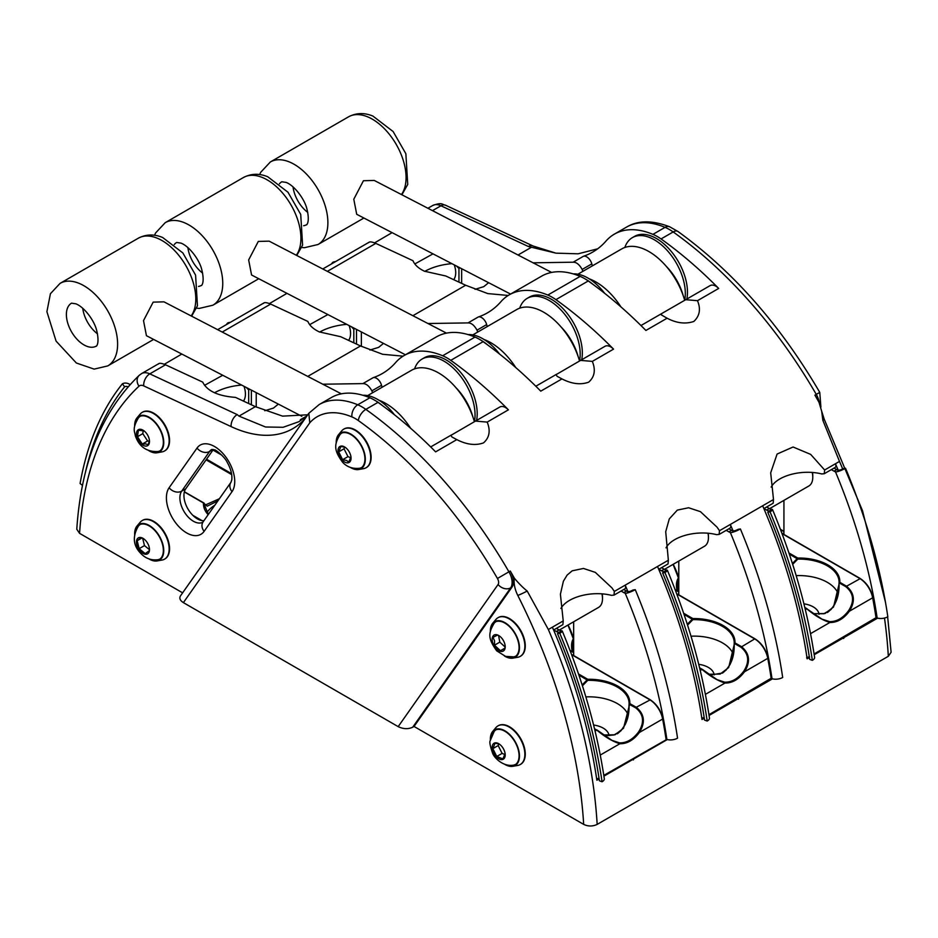 <?xml version="1.0" encoding="UTF-8"?>
<svg xmlns="http://www.w3.org/2000/svg" width="938" height="938" viewBox="0 0 938 938"><rect width="100%" height="100%" fill="white"/><g stroke="black" fill="none" stroke-linecap="round" stroke-linejoin="round"><path stroke-width="1.41" d="M666.203 266.263A41.753 24.107 60 0 1 683.263 295.822M577.914 274.201L621.777 248.887A54.334 31.364 60 0 1 646.986 250.505A54.334 31.364 60 0 1 684.693 300.312A43.84 25.314 -120 0 0 669.017 252.557A43.84 25.314 -120 0 0 632.4 237.619A43.84 25.314 -120 0 0 624.849 247.468M573.177 273.884A43.84 25.314 60 0 1 604.682 293.336M455.927 387.664A41.753 24.107 60 0 1 472.987 417.222M367.637 395.613L411.501 370.287A54.334 31.364 60 0 1 436.709 371.905A54.334 31.364 60 0 1 474.417 421.713A43.84 25.314 -120 0 0 458.741 373.957A43.84 25.314 -120 0 0 422.123 359.019A43.84 25.314 -120 0 0 414.573 368.88M362.9 395.285A43.84 25.314 60 0 1 394.406 414.737M561.065 326.963A41.753 24.107 60 0 1 578.125 356.522M472.775 334.913L516.639 309.587A54.334 31.364 60 0 1 541.847 311.205A54.334 31.364 60 0 1 579.555 361.013A43.84 25.314 -120 0 0 563.879 313.257A43.84 25.314 -120 0 0 527.262 298.319A43.84 25.314 -120 0 0 519.711 308.168M468.039 334.585A43.84 25.314 60 0 1 499.544 354.036M613.546 349.135L592.335 361.388L580.599 360.391L604.963 346.321A11.432 6.601 -120 0 1 613.546 349.135A343.132 198.106 -120 0 0 555.906 299.644A45.751 26.416 -120 0 0 547.804 295.06A95.313 55.025 -120 0 0 509.193 294.86L541.554 276.182A95.313 55.025 60 0 1 580.153 276.382A45.751 26.416 60 0 1 588.255 280.966A343.132 198.106 60 0 1 645.895 330.457L667.106 318.216C676.497 323.164 685.385 324.255 693.78 321.488C699.736 315.965 700.967 309.024 697.473 300.688L685.737 299.691L661.677 313.573L661.372 314.91L667.106 318.216M771.423 678.737A7.621 4.397 -120 0 1 772.021 678.772L773.018 678.96A7.621 3.518 -8.4 0 0 782.691 677.471A432.91 249.942 -120 0 0 740.399 528.962L738.124 529.313A3.811 0.68 157.4 0 1 734.97 530.732L733.059 530.931A424.621 245.158 -120 0 0 730.315 524.459L762.664 505.781A424.621 245.158 60 0 1 807.149 658.816L809.412 657.515M728.92 528.786L731.581 530.322L728.885 531.881L726.223 530.333M733.059 530.931A7.621 4.397 60 0 1 731.581 530.322M729.975 528.164A3.811 2.204 -120 0 0 730.315 524.459L719.493 530.709L719.129 534.426L729.975 528.164M509.193 294.86A95.313 55.025 -120 0 0 500.857 301.766A152.495 88.043 -120 0 1 487.502 312.823A152.495 88.043 -120 0 1 478.251 316.997L468.027 322.906L427.963 323.516M487.221 326.576A98.666 56.972 60 0 1 486.67 324.583A7.621 4.397 -120 0 0 478.251 316.997M361.365 346.345L361.365 331.923M581.959 358.339A41.753 24.107 60 0 1 582.181 359.465M237.197 414.596L149.787 373.863A9.532 6.003 -65 0 0 143.702 385.881L231.111 426.602A9.532 6.003 -65 0 1 237.197 414.596L238.991 416.109L265.524 427.001L283.124 427.282L298.976 421.666L307.007 415.886L300.324 419.72A152.495 88.043 -120 0 0 304.018 418.325M369.877 397.782L357.741 404.782A95.313 55.025 -120 0 0 319.143 404.583L331.278 397.583A95.313 55.025 60 0 1 369.877 397.782A45.751 26.416 60 0 1 377.979 402.367A343.132 198.106 60 0 1 435.619 451.858L456.818 439.617C466.62 444.647 475.519 445.749 483.504 442.888C489.46 437.694 490.691 430.753 487.197 422.088L475.46 421.092L450.908 435.361L451.917 436.979L456.818 439.617M666.285 739.437A7.621 4.397 -120 0 1 666.883 739.472L667.879 739.66A7.621 3.518 -8.4 0 0 677.553 738.171A432.91 249.942 -120 0 0 635.26 589.662L632.986 590.014A3.811 0.68 157.4 0 1 629.832 591.432L627.921 591.632A424.621 245.158 -120 0 0 625.177 585.16L614.355 591.409L611.928 587.88L595.302 572.368L583.471 568.451L572.18 570.82L567.103 575.111L563.398 581.208L560.408 594.223L563.222 620.933L552.388 627.182A424.621 245.158 60 0 1 596.873 780.217L599.136 778.915M213.325 449.548L185.736 488.804A19.065 11.01 -120 0 0 187.799 508.689A19.065 11.01 -120 0 0 203.956 520.707M475.46 421.092L499.825 407.022A11.432 6.601 -120 0 1 508.408 409.836A343.132 198.106 -120 0 0 450.768 360.344A45.751 26.416 -120 0 0 442.654 355.76A95.313 55.025 -120 0 0 404.055 355.561L436.416 336.883A95.313 55.025 60 0 1 475.015 337.082A45.751 26.416 60 0 1 483.117 341.666A343.132 198.106 60 0 1 540.757 391.158L561.956 378.917C571.758 383.947 580.657 385.037 588.642 382.188C594.598 376.994 595.829 370.053 592.335 361.388M614.355 591.409L613.991 595.126L624.837 588.865A3.811 2.204 -120 0 0 625.177 585.16L657.526 566.482A424.621 245.158 60 0 1 702.011 719.516L704.274 718.215M623.782 589.486L626.443 591.022L623.747 592.582L621.085 591.034M627.921 591.632A7.621 4.397 60 0 1 626.443 591.022M404.055 355.561A95.313 55.025 -120 0 0 395.719 362.467A152.495 88.043 -120 0 1 382.364 373.523A152.495 88.043 -120 0 1 373.113 377.697L362.889 383.607L322.824 384.217M382.083 387.277A98.666 56.972 60 0 1 381.531 385.284A7.621 4.397 -120 0 0 373.113 377.697M256.226 407.045L256.226 392.635M476.821 419.04A41.753 24.107 60 0 1 477.043 420.165M877.593 618.142L844.083 637.5L843.649 638.508L843.004 638.121L843.649 638.508M887.653 616.864L891.1 652.227L888.321 656.295L597.166 824.396C592.664 826.519 588.161 826.519 583.671 824.385L414.045 726.458L412.697 727.231C408.147 729.318 403.305 729.119 398.181 726.633L183.391 602.63C180.049 600.508 179.088 598.256 180.506 595.853L308.825 413.283L319.143 404.583M182.617 592.839L79.578 533.347L76.787 529.243C81.196 462.493 102.008 411.184 139.211 375.341A9.532 7.715 -133.1 0 0 138.988 386.186A415.088 239.647 -120 0 0 79.578 533.347M876.315 618.06A7.621 4.397 -120 0 1 877.159 618.072L878.156 618.259A7.621 3.518 -8.4 0 0 887.829 616.77A432.91 249.942 -120 0 0 845.537 468.261L843.262 468.613A3.811 0.68 157.4 0 1 840.108 470.032L838.197 470.231A424.621 245.158 -120 0 0 835.453 463.759L839.498 461.414L822.861 420.33L821.665 411.184L819.026 402.379A343.132 198.106 60 0 0 814.923 395.168L816.271 394.382A343.132 198.106 -120 0 0 673.167 231.944A45.751 26.416 -120 0 0 665.065 227.348A95.313 55.025 -120 0 0 626.467 227.148L614.343 234.16A95.313 55.025 -120 0 0 605.995 241.066A152.495 88.043 60 0 1 592.64 252.123A152.495 88.043 60 0 1 583.389 256.297L573.165 262.206L533.101 262.816M842.031 638.227A22.113 12.769 60 0 1 843.004 638.121L814.196 654.747M736.893 698.927A22.113 12.769 60 0 1 737.866 698.822L738.511 699.209L738.945 698.2L772.455 678.842M709.058 715.448L737.866 698.822L738.511 699.209M631.755 759.628A22.113 12.769 60 0 1 632.728 759.522L633.373 759.921L633.807 758.901L667.317 739.554M603.92 776.148L632.728 759.522L633.373 759.921M181.82 354.048L164.314 364.272M286.958 293.348L269.452 303.572M392.096 232.647L374.59 242.872M834.058 468.085L836.719 469.621L834.023 471.169L831.361 469.633M838.197 470.231A7.621 4.397 60 0 1 836.719 469.621M824.268 473.725L835.113 467.464A3.811 2.204 -120 0 0 835.453 463.759L824.631 469.997L824.268 473.725L821.676 473.936C802.213 469.035 777.579 475.449 771.153 487.103M614.343 234.16A95.313 55.025 -120 0 1 652.942 234.359A45.751 26.416 -120 0 1 661.044 238.944A343.132 198.106 60 0 1 718.684 288.435A11.432 6.601 -120 0 0 710.101 285.621L685.737 299.679M592.359 265.876A98.666 56.972 60 0 1 591.808 263.883A7.621 4.397 -120 0 0 583.389 256.297M687.097 297.639A41.753 24.107 60 0 1 687.32 298.765M410.621 428.267A54.334 31.364 -120 0 0 383.877 402.414A54.334 31.364 -120 0 0 378.975 400.233M515.759 367.567A54.334 31.364 -120 0 0 489.015 341.713A54.334 31.364 -120 0 0 484.114 339.533M620.897 306.867A54.334 31.364 -120 0 0 594.153 281.013A54.334 31.364 -120 0 0 589.252 278.832M424.773 271.363C432.371 267.166 441.399 264.586 451.87 263.648M319.635 332.064C327.233 327.866 336.261 325.287 346.732 324.349M214.497 392.764C222.095 388.567 231.123 385.987 241.594 385.049M555.953 253.154L533.019 245.979A9.532 6.003 115 0 0 528.352 246.495L555.964 253.154L578.089 253.811L597.658 248.816M488.663 239.776L481.053 235.837M834.023 471.169A7.621 4.397 -120 0 0 835.465 471.779L837.142 471.744A7.621 1.36 -22.6 0 0 845.537 468.261M666.015 547.815C672.44 536.161 697.075 529.736 716.526 534.637L719.129 534.426M508.185 295.47L487.783 293.582L465.658 285.246L445.785 275.995L424.445 271.211C418.536 268.409 414.725 264.915 412.99 260.717L375.798 243.388C371.729 241.711 369.384 241.465 368.74 242.625M383.525 300.477L375.915 296.537M728.885 531.881A7.621 4.397 -120 0 0 730.327 532.479L732.003 532.444A7.621 1.36 -22.6 0 0 740.399 528.962M809.33 656.952A7.621 4.397 -120 0 0 808.744 656.987A22.489 12.991 60 0 0 806.95 657.515M766.627 510.084A7.621 4.397 -120 0 0 768.07 510.694L769.008 511.069A3.811 0.68 157.4 0 1 769.019 511.081A3.811 0.68 157.4 0 1 767.776 512.195A429.1 247.738 -120 0 1 809.693 659.391L812.343 660.352A432.91 249.942 -120 0 0 770.051 511.843A7.621 1.36 -22.6 0 0 772.537 509.615A7.621 1.36 -22.6 0 0 771.974 509.357L770.766 509.135A7.621 4.397 60 0 1 769.324 508.525L766.627 510.084L763.966 508.548M812.343 660.352A7.621 3.518 -8.4 0 0 814.594 657.315C807.337 608.856 793.314 559.611 772.537 509.615M613.991 595.126L611.388 595.337C591.937 590.436 567.302 596.861 560.889 608.504M403.047 356.17L382.645 354.283L360.52 345.946L340.646 336.695L319.307 331.911C313.398 329.109 309.587 325.615 307.852 321.417L270.66 304.088C266.591 302.423 264.246 302.165 263.601 303.326M278.387 361.177L270.777 357.237M623.747 592.582A7.621 4.397 -120 0 0 625.189 593.179L626.865 593.144A7.621 1.36 -22.6 0 0 635.26 589.662M661.489 570.785A7.621 4.397 -120 0 0 662.932 571.394L663.87 571.77A3.811 0.68 157.4 0 1 663.881 571.781A3.811 0.68 157.4 0 1 662.638 572.895L664.913 572.543A7.621 1.36 -22.6 0 0 667.399 570.316A7.621 1.36 -22.6 0 0 666.836 570.07L665.628 569.835A7.621 4.397 60 0 1 664.186 569.225L661.489 570.785L658.828 569.249M664.913 572.543A432.91 249.942 -120 0 1 707.205 721.052L704.555 720.091A429.1 247.738 -120 0 0 662.638 572.895M350.976 456.958A9.228 5.335 -120 0 0 344.527 446.91A9.228 5.335 -120 0 0 338.032 451.295A9.228 5.335 -120 0 0 345.571 462.481A9.228 5.335 -120 0 0 351.058 458.213A9.228 5.335 -120 0 0 350.976 456.958M140.899 537.521A9.228 5.335 -120 0 0 136.585 543.782A9.228 5.335 -120 0 0 143.666 553.748A9.228 5.335 -120 0 0 149.494 549.621A9.228 5.335 -120 0 0 149.154 547.053A9.228 5.335 -120 0 0 142.963 538.318A9.228 5.335 -120 0 0 140.899 537.521M149.06 438.503A9.228 5.335 -120 0 0 142.963 430.143A9.228 5.335 -120 0 0 136.549 435.349A9.228 5.335 -120 0 0 145.296 446.066A9.228 5.335 -120 0 0 149.494 441.446A9.228 5.335 -120 0 0 149.06 438.503M494.572 743.002A9.228 5.335 -120 0 0 495.874 756.415A9.228 5.335 -120 0 0 505.207 754.996A9.228 5.335 -120 0 0 503.753 749.403A9.228 5.335 -120 0 0 498.688 743.693A9.228 5.335 -120 0 0 494.572 743.002M500.2 651.265A9.228 5.335 -120 0 0 505.207 646.821A9.228 5.335 -120 0 0 498.688 635.518A9.228 5.335 -120 0 0 492.333 641.135A9.228 5.335 -120 0 0 500.2 651.265M183.391 602.63L309.774 422.815L308.825 413.283M344 429.006A22.301 12.874 60 0 1 344.199 428.889A22.301 12.874 60 0 1 355.35 429.991A22.301 12.874 60 0 1 369.924 449.642A22.301 12.874 60 0 1 366.5 467.511A22.301 12.874 60 0 1 366.301 467.628M412.697 727.231L510.671 587.856A15.254 8.805 -120 0 0 508.935 571.817L510.284 571.043A343.132 198.106 60 0 1 514.399 578.254C519.265 583.975 523.533 588.232 527.191 591.034L548.355 629.515L552.388 627.182M657.526 566.482L668.36 560.232L665.71 531.729L669.286 518.913L677.318 510.108L688.609 507.751L700.452 511.667L717.066 527.179L719.493 530.709M824.631 469.997L810.678 454.391L793.079 447.004L777.098 454.051L770.684 472.822L773.498 499.532L773.17 503.225L763.872 508.595M307.781 414.784L282.596 416.132L255.382 406.646L235.508 397.395C218.038 396.082 207.11 390.982 202.714 382.118L165.522 364.788C161.453 363.123 159.108 362.865 158.463 364.026M372.574 392.752L371.882 390.853C369.15 385.952 366.148 383.536 362.889 383.607M580.599 360.391L556.046 374.661L557.066 376.279L561.956 378.917M477.712 332.052L477.02 330.153C474.288 325.252 471.286 322.836 468.027 322.906M336.707 440.79A20.015 11.561 60 0 1 340.752 433.508A20.015 11.561 60 0 1 350.765 434.505A20.015 11.561 60 0 1 363.838 452.139A20.015 11.561 60 0 1 360.778 468.179A20.015 11.561 60 0 1 352.442 468.039M336.214 442.935A20.589 11.889 60 0 1 338.583 434.622A20.589 11.889 60 0 1 350.765 434.036A20.589 11.889 60 0 1 364.718 454.109A20.589 11.889 60 0 1 358.726 469.516A20.589 11.889 60 0 1 350.331 467.405M338.583 434.622L341.737 430.847A22.301 12.874 60 0 1 343.789 429.123A22.301 12.874 60 0 1 354.939 430.225A22.301 12.874 60 0 1 369.513 449.877A22.301 12.874 60 0 1 366.09 467.745A22.301 12.874 60 0 1 363.569 468.66L358.726 469.516M490.855 737.585A20.015 11.561 60 0 1 494.901 730.292A20.015 11.561 60 0 1 514.927 741.852A20.015 11.561 60 0 1 514.927 764.962A20.015 11.561 60 0 1 506.59 764.833M490.363 739.73A20.589 11.889 60 0 1 492.731 731.405A20.589 11.889 60 0 1 515.208 741.688A20.589 11.889 60 0 1 512.875 766.299A20.589 11.889 60 0 1 504.48 764.189M492.731 731.405L495.885 727.642A22.301 12.874 60 0 1 497.937 725.906A22.301 12.874 60 0 1 520.25 738.781A22.301 12.874 60 0 1 520.25 764.529A22.301 12.874 60 0 1 517.717 765.443L512.875 766.299M498.148 725.789A22.301 12.874 60 0 1 498.348 725.672A22.301 12.874 60 0 1 520.649 738.546A22.301 12.874 60 0 1 520.649 764.306A22.301 12.874 60 0 1 520.449 764.411M490.855 629.41A20.015 11.561 60 0 1 491.137 627.733A20.015 11.561 60 0 1 494.901 622.129A20.015 11.561 60 0 1 514.927 633.678A20.015 11.561 60 0 1 514.927 656.788A20.015 11.561 60 0 1 506.59 656.659M490.363 631.555A20.589 11.889 60 0 1 490.75 627.405A20.589 11.889 60 0 1 492.731 623.231A20.589 11.889 60 0 1 515.208 633.513A20.589 11.889 60 0 1 512.875 658.124A20.589 11.889 60 0 1 504.48 656.014M492.731 623.231L495.885 619.467A22.301 12.874 60 0 1 497.937 617.732A22.301 12.874 60 0 1 520.25 630.606A22.301 12.874 60 0 1 520.25 656.365A22.301 12.874 60 0 1 517.717 657.268L512.875 658.124M498.148 617.614A22.301 12.874 60 0 1 498.348 617.497A22.301 12.874 60 0 1 520.649 630.371A22.301 12.874 60 0 1 520.649 656.131A22.301 12.874 60 0 1 520.449 656.237M135.142 424.035A20.015 11.561 60 0 1 139.187 416.753A20.015 11.561 60 0 1 159.202 428.303A20.015 11.561 60 0 1 159.202 451.424A20.015 11.561 60 0 1 150.877 451.284M134.65 426.18A20.589 11.889 60 0 1 137.007 417.856A20.589 11.889 60 0 1 159.495 428.138A20.589 11.889 60 0 1 157.162 452.761A20.589 11.889 60 0 1 148.767 450.639M137.007 417.856L140.172 414.092A22.301 12.874 60 0 1 142.224 412.357A22.301 12.874 60 0 1 164.525 425.231A22.301 12.874 60 0 1 164.525 450.99A22.301 12.874 60 0 1 162.004 451.893L157.162 452.761M142.424 412.239A22.301 12.874 60 0 1 142.623 412.122A22.301 12.874 60 0 1 164.936 424.996A22.301 12.874 60 0 1 164.936 450.756A22.301 12.874 60 0 1 164.725 450.873M135.142 532.209A20.015 11.561 60 0 1 139.187 524.928A20.015 11.561 60 0 1 159.202 536.477A20.015 11.561 60 0 1 159.202 559.599A20.015 11.561 60 0 1 150.877 559.458M134.65 534.355A20.589 11.889 60 0 1 137.007 526.03A20.589 11.889 60 0 1 159.495 536.313A20.589 11.889 60 0 1 157.162 560.924A20.589 11.889 60 0 1 148.767 558.814M137.007 526.03L140.172 522.267A22.301 12.874 60 0 1 142.224 520.531A22.301 12.874 60 0 1 164.525 533.405A22.301 12.874 60 0 1 164.525 559.165A22.301 12.874 60 0 1 162.004 560.068L157.162 560.924M142.424 520.414A22.301 12.874 60 0 1 142.623 520.297A22.301 12.874 60 0 1 164.936 533.171A22.301 12.874 60 0 1 164.936 558.931A22.301 12.874 60 0 1 164.725 559.048M499.274 744.069L495.065 743.213L492.837 748.641L496.753 756.485L502.909 758.901L505.136 753.472M505.172 754.609L502.1 753.402L498.172 745.558L492.837 748.641M498.172 745.558L498.852 743.893M502.1 753.402L496.753 756.485M143.444 538.611L141.298 537.732L137.171 540.722L139.129 548.671L145.238 553.643L149.365 550.653L149.482 549.199M141.943 537.966L137.171 540.722M149.459 549.656L144.475 545.599L139.129 548.671M144.475 545.599L142.658 538.248M551.626 272.43L374.262 180.448L363.44 180.729L353.79 199.231L356.71 214.298L510.553 294.075M632.4 237.619L634.557 236.376A43.84 25.314 60 0 1 671.151 251.29A43.84 25.314 60 0 1 686.851 299.034M592.839 284.284A43.84 25.314 -120 0 0 585.183 278.949M307.77 212.41A24.787 14.305 60 0 1 293.031 186.885M341.35 393.831L163.986 301.848L153.164 302.13L143.514 320.632L146.434 335.698L301.837 416.284M422.123 359.019L424.281 357.777A43.84 25.314 60 0 1 460.875 372.691A43.84 25.314 60 0 1 476.574 420.435M382.563 405.685A43.84 25.314 -120 0 0 374.895 400.35M97.493 333.822A24.787 14.305 60 0 1 82.755 308.285M446.488 333.131L269.124 241.148L258.302 241.429L248.652 259.932L251.572 274.998L405.415 354.775M527.262 298.319L529.419 297.076A43.84 25.314 60 0 1 566.013 311.991A43.84 25.314 60 0 1 581.712 359.735M487.701 344.985A43.84 25.314 -120 0 0 480.033 339.65M202.631 273.11A24.787 14.305 60 0 1 187.893 247.585M556.386 628.39L559.048 629.937L556.351 631.485L553.69 629.949M556.351 631.485A7.621 4.397 -120 0 0 557.793 632.095L558.731 632.482A3.811 0.68 157.4 0 1 558.743 632.482A3.811 0.68 157.4 0 1 557.5 633.596L559.775 633.244A7.621 1.36 -22.6 0 0 562.261 631.016A7.621 1.36 -22.6 0 0 561.698 630.77L560.49 630.535A7.621 4.397 60 0 1 559.048 629.937M559.775 633.244A432.91 249.942 -120 0 1 602.067 781.753L599.417 780.803A429.1 247.738 -120 0 0 557.5 633.596M602.067 781.753A7.621 3.518 -8.4 0 0 604.307 778.716C597.06 730.256 583.037 681.023 562.261 631.016M596.674 778.915A22.489 12.991 60 0 1 598.467 778.399A7.621 4.397 -120 0 1 599.054 778.352M226.269 324.689A432.91 249.942 60 0 1 227.512 323.129L227.957 323.716M230.291 322.367A7.621 6.074 38.8 0 0 227.512 323.129M348.573 340.388A19.065 11.01 -120 0 0 349.147 325.603M356.51 329.414L356.51 344.082M678.795 561.076L678.795 594.844M714.17 674.879A20.015 11.561 -0 0 0 698.728 664.327M733.282 654.255A40.029 23.11 -0 0 0 691.001 636.199M699.642 668.044L701.941 669.369C710.078 676.228 717.769 680.789 725.015 683.04C732.238 683.181 738.734 679.429 744.502 671.784C750.693 661.782 749.65 653.387 741.395 646.587L734.958 642.882A0.762 0.621 -176.8 0 0 734.196 643.456C734.665 656.846 730.761 666.707 722.495 673.097M771.235 678.233L708.94 714.686M708.999 715.037L771.224 678.725A425.289 245.545 60 0 0 767.776 658.347L767.8 657.878A18.303 10.564 -120 0 0 755.231 639.224L754.691 638.919A19.065 11.01 60 0 1 767.776 658.347L744.502 671.784L743.74 671.209C738.124 678.666 731.792 682.325 724.722 682.184L717.042 679.64L702.316 669.333L700.205 670.365M678.795 593.602L677.506 594.352L678.584 594.973M687.566 625.107L692.901 619.643L692.877 618.576L683.65 613.253M709.386 674.211L712.165 674.739L721.967 673.121L726.035 670.154L730.139 664.374L733.938 648.908L734.196 643.491A0.762 0.762 0 0 0 734.196 643.491A0.762 0.621 -176.8 0 0 734.196 643.491L734.958 642.882A40.791 23.556 -0 0 0 692.877 618.576L687.296 624.274M709.421 674.246L720.138 674.094L728.674 667.539L734.477 643.503L740.914 647.208C748.841 653.68 749.779 661.677 743.74 671.209M684.025 614.367L692.901 619.643A40.029 23.11 180 0 1 734.22 642.741A40.029 23.11 180 0 1 734.208 643.433M724.722 682.184L725.015 683.04L705.399 694.366M582.85 271.352L582.158 269.452C579.426 264.551 576.424 262.136 573.165 262.206M475.062 289.326L483.75 286.665L488.628 282.701M433.004 253.858L414.819 263.941M461.648 268.714L461.648 283.382M459.983 267.846L458.952 268.456A38.13 22.008 60 0 1 456.595 266.087M458.952 282.127L458.952 268.456M454.285 264.891A19.065 11.01 60 0 1 455.446 275.631A19.065 11.01 60 0 1 453.711 279.688M766.663 506.989L769.324 508.525M767.776 512.195L770.051 511.843M819.038 614.331A20.015 11.561 -0 0 0 803.913 603.826M838.162 593.754A40.029 23.11 -0 0 0 796.174 575.639M814.278 613.687L824.994 613.546L833.542 607.003L839.346 582.955L845.783 586.66C853.709 593.133 854.659 601.129 848.609 610.661C842.992 618.13 836.661 621.788 829.591 621.636L829.884 622.492C837.106 622.633 843.602 618.881 849.371 611.236C855.562 601.235 854.518 592.839 846.264 586.051L839.827 582.334A0.762 0.621 -176.8 0 0 839.064 582.944C839.533 596.298 835.629 606.159 827.363 612.537M876.104 617.685L814.078 653.985M783.934 532.901L782.374 533.804L783.453 534.426M829.591 621.636L821.981 619.139L806.809 608.821C814.946 615.68 822.638 620.241 829.884 622.492L810.538 633.654M792.68 564.336L797.769 559.095L797.746 558.04L792.411 563.504M848.609 610.661L849.371 611.236L872.645 597.799A425.289 245.545 60 0 1 876.092 618.189L814.137 654.314L875.94 618.658A0.762 0.762 0 0 0 876.315 617.919L872.668 597.33A18.303 10.564 -120 0 0 860.099 578.676L845.783 586.66M789.292 554.053L797.769 559.095A40.029 23.11 180 0 1 839.088 582.193L839.064 582.92A0.762 0.762 0 0 0 839.064 582.944L839.827 582.334A40.791 23.556 -0 0 0 797.746 558.04L788.917 552.939M327.866 314.558L309.681 324.642M383.49 343.402L378.612 347.377L369.924 350.026M668.36 560.232L668.032 563.937L658.734 569.296M354.845 328.546L353.814 329.156A38.13 22.008 60 0 1 351.457 326.787M353.814 342.827L353.814 329.156M331.407 263.988A432.91 249.942 60 0 1 332.65 262.429L333.096 263.015M335.429 261.667A7.621 6.074 38.8 0 0 332.65 262.429M783.934 500.376L783.934 534.449M812.496 472.506A17.154 9.908 60 0 1 812.777 475.718L812.777 477.278A19.065 11.01 60 0 1 809.494 485.567A19.065 11.01 60 0 1 808.837 486.001L769.57 508.666M278.352 404.102L273.474 408.077L264.786 410.727M222.728 375.259L204.543 385.342M510.284 571.043A15.254 8.805 60 0 1 512.019 587.082L414.045 726.458M553.596 629.996L562.894 624.638L563.222 620.933M183.977 494.314L183.977 496.812M130.112 384.592A7.621 6.074 38.8 0 0 122.374 383.83A432.91 249.942 60 0 0 80.082 483.504L82.462 485.392M85.346 472.635A429.1 247.738 60 0 1 124.648 386.808A3.811 3.037 -141.2 0 1 127.803 386.796L128.049 386.913M122.374 383.83L124.648 386.808M661.525 567.689L664.186 569.225M707.205 721.052A7.621 3.518 -8.4 0 0 709.445 718.016C702.199 669.556 688.175 620.311 667.399 570.316M701.812 718.215A22.489 12.991 60 0 1 703.606 717.687A7.621 4.397 -120 0 1 704.192 717.652M573.657 621.777L573.657 655.545M573.657 654.302L572.368 655.052L649.553 699.619A19.065 11.01 60 0 1 662.638 719.047L662.662 718.578A18.303 10.564 -120 0 0 650.093 699.924L636.257 707.287L629.82 703.582A0.762 0.621 -176.8 0 0 629.058 704.192C629.527 717.523 625.623 727.396 617.356 733.797M602.208 593.906A17.154 9.908 60 0 1 602.501 597.119L602.501 598.679A19.065 11.01 60 0 1 598.561 607.402L559.294 630.066M251.372 390.114L251.372 404.782M249.707 389.258L248.676 389.856A38.13 22.008 60 0 1 246.319 387.488M248.676 403.528L248.676 389.856M244.009 386.304A19.065 11.01 60 0 1 243.434 401.089M212.973 450.052L221.814 455.153M609.032 735.591A20.015 11.561 -0 0 0 593.59 725.027M628.143 714.967A40.029 23.11 -0 0 0 585.863 696.899M214.872 505.172A40.029 23.11 -0 0 0 206.911 512.547M666.097 738.933L666.086 739.437A425.289 245.545 60 0 0 662.638 719.047L639.364 732.484C645.555 722.483 644.512 714.088 636.257 707.287L635.776 707.909C643.703 714.381 644.64 722.377 638.602 731.91C632.986 739.367 626.654 743.025 619.584 742.884L611.904 740.34L596.791 730.069C604.94 736.928 612.631 741.489 619.877 743.74C627.1 743.881 633.596 740.129 639.364 732.484L638.602 731.91M572.368 655.052L573.446 655.674M219.41 498.723L204.742 505.265M208.365 514.434L204.226 504.374A40.029 23.11 180 0 1 204.238 503.624A0.762 0.715 -3.1 0 0 203.956 503.061L203.476 502.991A0.762 0.621 3.2 0 1 204.238 503.624L207.204 506.145L217.862 500.927M604.295 734.958L615 734.794L623.535 728.228L629.82 703.582A40.791 23.556 -0 0 0 587.739 679.276L582.158 684.975M582.428 685.807L587.763 680.343L587.739 679.276L578.512 673.953M619.584 742.884L619.877 743.74L600.261 755.067M578.887 675.067L587.763 680.343A40.029 23.11 180 0 1 629.081 703.441A40.029 23.11 180 0 1 629.07 704.133L629.081 703.441M629.058 704.157A0.762 0.762 0 0 0 629.058 704.192L635.776 707.909M708.108 533.265A18.303 10.564 60 0 1 708.448 536.888A18.303 10.564 60 0 1 708.448 537.193M708.002 533.265A19.065 11.01 60 0 1 708.448 537.509A19.065 11.01 60 0 1 704.508 546.233L664.432 569.366M812.214 472.482A19.065 11.01 60 0 1 812.777 477.278M601.938 593.883A19.065 11.01 60 0 1 602.008 594.211A19.065 11.01 60 0 1 602.501 598.679M144.241 430.976L138.425 430.19L137.452 436.733L142.295 444.049L146.035 443.955L148.098 444.823L149.459 440.754M149.4 441.2L147.629 440.966L142.295 444.049M147.629 440.966L142.787 433.649L137.452 436.733M142.787 433.649L143.28 430.378M499.086 635.765L497.539 635.049L493.013 637.383L494.572 640.818L494.455 645.215L500.423 650.702L504.949 648.381L505.195 646.294M494.455 645.215L499.802 642.131L498.582 635.507M505.136 647.044L499.802 642.131M505.007 648.064L500.423 650.702M345.125 447.274L340.904 446.429L338.688 451.87L342.628 459.714L346.532 460.429L348.772 462.117L350.976 456.677M351.023 457.826L347.963 456.63L342.628 459.714M347.963 456.63L344.023 448.786L338.688 451.87M344.023 448.786L344.703 447.109M678.795 578.3A48.424 27.952 -120 0 0 673.214 564.301M573.657 639.001A48.424 27.952 -120 0 0 568.076 625.001M844.083 637.5A22.113 12.769 -120 0 0 843.11 637.606M888.321 656.295A424.621 245.158 -120 0 0 884.499 618.06M842.676 468.93A424.621 245.158 -120 0 0 839.498 461.414M597.166 824.396A424.621 245.158 -120 0 0 548.355 629.515M738.945 698.2A22.113 12.769 -120 0 0 737.971 698.306M633.807 758.901A22.113 12.769 -120 0 0 632.833 759.006M531.459 247.257L518.034 255.007M528.352 246.495L440.942 205.774L432.5 210.651M533.019 245.979L445.609 205.258A9.532 6.003 115 0 0 440.942 205.774A19.065 11.01 -120 0 0 432.699 205.504L427.916 208.271M877.159 618.072A425.289 245.545 -120 0 0 835.465 471.779M412.896 315.707L465.658 285.246M327.362 271.352L375.798 243.388M772.021 678.772A425.289 245.545 -120 0 0 730.327 532.479M307.758 376.408L360.52 345.946M222.224 332.052L270.66 304.088M666.883 739.472A425.289 245.545 -120 0 0 625.189 593.179M663.87 571.77L666.836 570.07M663.365 572.426A425.289 245.545 -120 0 0 662.932 571.394M361.423 467.745A20.003 11.549 60 0 1 359.782 468.261C352.7 469.012 347.001 467.03 342.663 462.328C333.905 450.428 333.834 444.706 340.189 434.329A20.003 11.549 60 0 1 341.455 433.157M159.859 559.165A20.003 11.549 60 0 1 158.217 559.669C151.534 560.572 145.824 558.591 141.087 553.737C133.02 545.717 132.188 536.384 138.625 525.737A20.003 11.549 60 0 1 139.891 524.577M159.859 450.99A20.003 11.549 60 0 1 158.205 451.506C146.762 452.081 139.117 446.805 135.295 435.678C134.931 431.586 131.66 429.088 138.625 417.574A20.003 11.549 60 0 1 139.891 416.402M515.572 764.529A20.003 11.549 60 0 1 513.907 765.056C503.448 767.261 494.232 757.845 492.626 753.261C490.117 746.038 489.319 741.817 490.234 740.61L494.338 731.112A20.003 11.549 60 0 1 495.604 729.94M515.572 656.365A20.003 11.549 60 0 1 513.93 656.87L505.57 656.377L496.718 650.843C487.983 638.626 488.018 633.537 494.338 622.938A20.003 11.549 60 0 1 495.604 621.777M202.901 522.161A19.065 11.01 60 0 1 185.161 513.274A19.065 11.01 60 0 1 181.691 491.137L209.584 451.459A19.065 11.01 60 0 1 211.73 449.466L214.427 449.888C215.048 449.009 224.979 457.017 227.219 462.34C230.818 468.707 232.343 474.534 231.78 479.857L230.971 482.284L202.901 522.161M185.736 488.804L181.691 491.137A9.532 7.516 -144.9 0 1 169.11 487.76A28.597 16.509 -120 0 0 176.52 523.932A28.597 16.509 -120 0 0 204.132 531.33A9.532 7.516 -144.9 0 1 203.077 521.962M212.996 449.49L209.584 451.459A9.532 7.516 -144.9 0 1 197.003 448.083L169.11 487.76M822.861 420.33A9.532 0.762 -26.7 0 0 824.209 419.169L862.55 510.847L885.484 602.313M309.774 422.815A85.78 49.526 60 0 1 351.902 416.906A36.219 20.906 60 0 1 358.328 420.541A333.6 192.607 60 0 1 497.445 578.476A5.722 3.306 60 0 1 498.09 584.491L398.181 726.633M498.09 584.491A9.532 7.516 35.1 0 0 510.671 587.856L512.019 587.082M527.191 591.034A9.532 0.762 153.3 0 1 517.799 595.442A415.088 239.647 -120 0 1 583.671 824.385M762.664 505.781L773.498 499.532M661.044 238.944L673.167 231.944A9.532 4.831 125.5 0 1 677.916 231.452L669.673 226.797A9.532 6.191 112.8 0 0 665.065 227.348L652.942 234.359M697.473 300.688L718.684 288.435M588.255 280.966L555.906 299.644M483.117 341.666L450.768 360.344M508.408 409.836L487.197 422.088M377.979 402.367L365.843 409.378A45.751 26.416 -120 0 0 357.741 404.782A9.532 6.191 -67.2 0 0 351.902 416.906M497.445 578.476L508.935 571.817A343.132 198.106 -120 0 0 365.843 409.378A9.532 4.831 -54.5 0 0 358.328 420.541M238.991 416.109L255.382 406.646M475.015 337.082L442.654 355.76M381.531 385.284L371.882 390.853M580.153 276.382L547.804 295.06M486.67 324.583L477.02 330.153M259.662 174.574L260.705 172.299L270.355 161.969L348.537 116.828A47.662 27.519 60 0 1 367.426 116.758A47.662 27.519 60 0 1 400.291 152.437A47.662 27.519 60 0 1 401.452 194.553M270.355 161.969A47.662 27.519 60 0 1 289.244 161.899A47.662 27.519 60 0 1 324.29 203.124A47.662 27.519 60 0 1 318.017 244.513L304.416 247.714L301.755 247.468M279.43 183.801A24.787 14.305 60 0 1 281.799 181.773L286.125 182.418C294.473 185.56 304.651 199.173 306.937 209.022C310.419 223.432 305.905 225.483 306.574 224.698A24.787 14.305 60 0 1 303.642 225.73M60.079 283.37A47.662 27.519 60 0 1 78.968 283.299A47.662 27.519 60 0 1 114.014 324.525A47.662 27.519 60 0 1 107.741 365.914L94.14 369.115L76.377 363.018L56.069 341.104L46.9 311.697L50.429 293.7L60.079 283.37L138.261 238.229A47.662 27.519 60 0 1 157.15 238.158A47.662 27.519 60 0 1 190.015 273.837A47.662 27.519 60 0 1 191.176 315.954M96.297 346.099A24.787 14.305 60 0 1 78.417 340.682A24.787 14.305 60 0 1 66.575 317.595A24.787 14.305 60 0 1 71.523 303.173L75.849 303.818C84.197 306.961 94.375 320.573 96.661 330.422C100.143 344.832 95.629 346.884 96.297 346.099M154.524 235.274L155.567 232.999L165.217 222.669L243.399 177.528A47.662 27.519 60 0 1 262.288 177.458A47.662 27.519 60 0 1 295.153 213.137A47.662 27.519 60 0 1 296.314 255.253M165.217 222.669A47.662 27.519 60 0 1 184.106 222.599A47.662 27.519 60 0 1 219.152 263.824A47.662 27.519 60 0 1 212.879 305.213L199.278 308.414L196.617 308.168M174.292 244.501A24.787 14.305 60 0 1 176.661 242.473L180.987 243.118C189.335 246.26 199.513 259.873 201.799 269.722C205.281 284.132 200.767 286.184 201.436 285.398A24.787 14.305 60 0 1 198.504 286.43M558.227 633.127A425.289 245.545 -120 0 0 557.793 632.095M558.731 632.482L561.698 630.77M732.003 532.444L734.97 530.732M708.999 715.014L771.071 679.206A0.762 0.762 0 0 0 771.446 678.455M702.808 717.863L701.835 718.32A22.113 12.769 60 0 1 702.738 717.887M677.506 594.352L754.691 638.919L740.914 647.208M675.219 589.92L678.795 591.984M573.622 652.402A20.015 11.561 60 0 1 573.657 640.384M573.411 638.708A20.777 11.995 -120 0 0 572.309 651.652M702.175 669.298L699.584 667.797M820.891 407.069L819.765 392.377L816.271 394.382A15.254 8.805 -120 0 1 819.284 402.859M591.808 263.883L582.158 269.452M768.503 511.726A425.289 245.545 -120 0 0 768.07 510.694M769.008 511.069L771.974 509.357M806.973 657.632A22.113 12.769 60 0 1 808.72 656.999M782.374 533.804L859.56 578.371A19.065 11.01 60 0 1 872.645 597.799L872.879 597.506C870.898 589.041 866.595 582.65 859.935 578.336L783.136 533.992M780.51 529.618L783.934 531.6M678.385 591.491A20.015 11.561 60 0 1 678.795 579.262M678.502 577.843A20.777 11.995 -120 0 0 677.095 590.741M807.043 608.75L804.816 607.461M839.088 582.193A40.029 23.11 180 0 1 839.076 582.885M804.874 607.707L806.809 608.821L805.343 609.665M837.142 471.744L840.108 470.032M204.132 531.33L232.026 491.653A9.532 7.516 -144.9 0 1 230.971 482.284M232.026 491.653A28.597 16.509 -120 0 0 224.628 455.481A28.597 16.509 -120 0 0 197.003 448.083M158.862 363.604L141.556 373.605A19.065 11.01 -120 0 1 149.787 373.863L165.522 364.788M143.702 385.881A9.532 5.499 -120 0 0 138.988 386.186M231.111 426.602A142.975 82.544 -120 0 0 305.12 418.559M514.399 578.254A22.875 13.202 -120 0 0 517.799 595.442M128.506 386.386L127.803 386.796M626.865 593.144L629.832 591.432M603.802 775.386L665.933 739.906A0.762 0.762 0 0 0 666.308 739.156L662.873 718.743C660.891 710.289 656.577 703.899 649.928 699.572L573.13 655.24M597.67 778.563L596.697 779.021A22.113 12.769 60 0 1 597.6 778.587M570.081 650.62L573.657 652.684M202.01 520.613L192.806 515.302M206.09 459.843L231.709 474.628M203.722 502.92L184.399 491.758L203.863 502.956A0.762 0.762 0 0 1 204.238 503.589L204.765 505.277M597.037 729.999L611.904 740.34M231.545 473.643L206.536 459.198M184.34 491.946L203.476 502.991A40.791 23.556 -0 0 0 208.154 514.728M594.504 728.744L596.791 730.069L595.067 731.065M631.837 759.592L632.927 759.452M596.732 779.302L598.233 778.434M736.975 698.892L738.065 698.751M701.87 718.602L703.371 717.734M842.113 638.18L843.203 638.051M807.008 657.901L808.404 657.092M369.138 242.203L322.778 268.972M264 302.904L217.639 329.672M430.683 446.934L451.401 434.974M535.821 386.233L556.539 374.274M640.959 325.533L661.677 313.573M821.665 411.184L824.209 419.169M496.214 729.541L494.338 731.112M516.228 764.212L513.93 765.045M140.501 524.166L138.625 525.737M160.515 558.837L158.217 559.669M348.537 116.828C356.276 112.783 364.401 112.537 372.925 116.089L393.116 131.531L405.861 153.715L407.737 184.423L401.898 194.776M318.017 244.513L363.897 218.026M138.261 238.229C146 234.195 154.125 233.937 162.637 237.49L182.84 252.932L195.585 275.115L197.461 305.823L191.622 316.176M107.741 365.914L153.621 339.427M243.399 177.528C251.138 173.495 259.263 173.237 267.776 176.79L287.978 192.231L300.723 214.415L302.599 245.123L296.76 255.476M212.879 305.213L258.759 278.727M771.446 678.432L768.011 658.042C766.029 649.588 761.726 643.198 755.067 638.872L678.268 594.54M675.102 589.592L678.795 591.726M734.196 643.456L734.22 642.741M717.042 679.64L699.572 667.75M432.699 205.504C442.349 201.975 441.927 204.566 445.609 205.258M669.673 226.797C652.309 220.125 637.91 220.242 626.467 227.148M819.765 392.377C780.299 324.958 733.024 271.317 677.916 231.452M806.633 657.808L809.588 656.881M780.393 529.29L783.934 531.342M821.911 619.092L804.804 607.414M839.064 582.944L838.244 593.262L834.703 604.412L830.904 609.618L823.81 613.745L814.243 613.663M673.097 564.371L678.795 578.887M141.556 373.605L139.211 375.341M567.959 625.071L573.657 639.587M569.964 650.292L573.657 652.426M629.058 704.192L628.566 712.083L625.423 724.206L620.897 730.854L614.003 734.946L608.059 735.544L604.26 734.923M708.448 536.888L708.448 537.509M140.501 415.991L138.625 417.574M160.515 450.662L158.217 451.506M496.214 621.366L494.338 622.938M516.228 656.037L513.93 656.87M362.08 467.429L359.782 468.261M342.065 432.758L340.189 434.329"/></g></svg>
